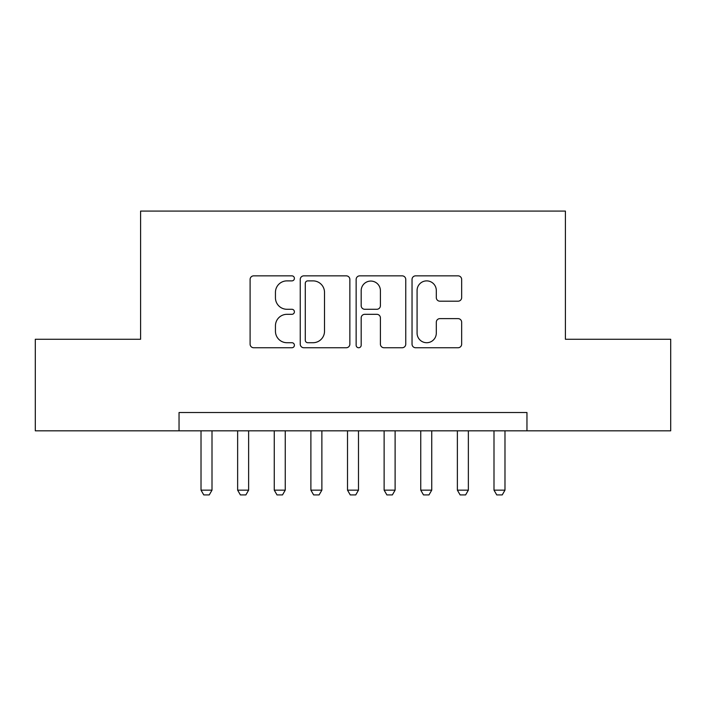 <?xml version="1.0" encoding="UTF-8"?>
<svg xmlns="http://www.w3.org/2000/svg" width="706" height="706" viewBox="0 0 706 706"><rect width="100%" height="100%" fill="white"/><g stroke="black" fill="none" stroke-linecap="round" stroke-linejoin="round"><path stroke-width="1.06" d="M294.402 278.367A2.515 2.515 0 0 0 291.887 275.852L253.692 275.852A3.592 3.592 0 0 0 250.1 279.444L250.1 344.149A3.592 3.592 0 0 0 253.692 347.749L291.887 347.749A2.515 2.515 0 0 0 294.402 345.234A2.515 2.515 0 0 0 291.887 342.719L286.945 342.719A11.499 11.499 0 0 1 275.446 331.211L275.446 325.819A11.499 11.499 0 0 1 286.945 314.32L291.887 314.32A2.515 2.515 0 0 0 294.402 311.796A2.515 2.515 0 0 0 291.887 309.281L286.945 309.281A11.499 11.499 0 0 1 275.446 297.782L275.446 292.39A11.499 11.499 0 0 1 286.945 280.882L291.887 280.882A2.515 2.515 0 0 0 294.402 278.367M458.053 301.197A3.592 3.592 0 0 0 461.653 297.597L461.653 279.444A3.592 3.592 0 0 0 458.053 275.852L415.64 275.852A3.592 3.592 0 0 0 412.039 279.444L412.039 344.149A3.592 3.592 0 0 0 415.64 347.749L458.053 347.749A3.592 3.592 0 0 0 461.653 344.149L461.653 322.227A3.592 3.592 0 0 0 458.053 318.627L439.9 318.627A3.592 3.592 0 0 0 436.308 322.227L436.308 333.1A9.619 9.619 0 0 1 426.689 342.719A9.619 9.619 0 0 1 417.078 333.1L417.078 290.501A9.619 9.619 0 0 1 426.689 280.882A9.619 9.619 0 0 1 436.308 290.501L436.308 297.597A3.592 3.592 0 0 0 439.9 301.197L458.053 301.197M179.042 430.819L35.3 430.819L35.3 339.268L140.591 339.268L140.591 211.085L565.409 211.085L565.409 339.268L670.7 339.268L670.7 430.819L526.958 430.819L526.958 412.516L179.042 412.516L179.042 430.819L526.958 430.819M349.858 279.444A3.592 3.592 0 0 0 346.258 275.852L303.845 275.852A3.592 3.592 0 0 0 300.244 279.444L300.244 344.149A3.592 3.592 0 0 0 303.845 347.749L346.258 347.749A3.592 3.592 0 0 0 349.858 344.149L349.858 279.444M359.742 275.852L402.155 275.852A3.592 3.592 0 0 1 405.756 279.444L405.756 344.149A3.592 3.592 0 0 1 402.155 347.749L384.002 347.749A3.592 3.592 0 0 1 380.41 344.149L380.41 317.912A3.592 3.592 0 0 0 376.819 314.32L364.773 314.32A3.592 3.592 0 0 0 361.181 317.912L361.181 345.234A2.515 2.515 0 0 1 358.666 347.749A2.515 2.515 0 0 1 356.142 345.234L356.142 279.444A3.592 3.592 0 0 1 359.742 275.852M307.798 280.882A2.515 2.515 0 0 0 305.283 283.397L305.283 340.195A2.515 2.515 0 0 0 307.798 342.719L313.005 342.719A11.499 11.499 0 0 0 324.513 331.211L324.513 292.39A11.499 11.499 0 0 0 313.005 280.882L307.798 280.882M380.41 290.678A9.619 9.619 0 0 0 370.791 281.067A9.619 9.619 0 0 0 361.181 290.678L361.181 305.689A3.592 3.592 0 0 0 364.773 309.281L376.819 309.281A3.592 3.592 0 0 0 380.41 305.689L380.41 290.678M201.016 430.819L201.016 490.149L212.003 490.149L212.003 430.819M212.003 490.149L209.258 494.915L203.76 494.915L201.016 490.149M237.64 430.819L237.64 490.149L248.627 490.149L248.627 430.819M248.627 490.149L245.882 494.915L240.384 494.915L237.64 490.149M274.263 430.819L274.263 490.149L285.25 490.149L285.25 430.819M285.25 490.149L282.506 494.915L277.008 494.915L274.263 490.149M310.887 430.819L310.887 490.149L321.874 490.149L321.874 430.819M321.874 490.149L319.121 494.915L313.632 494.915L310.887 490.149M347.511 430.819L347.511 490.149L358.489 490.149L358.489 430.819M358.489 490.149L355.745 494.915L350.255 494.915L347.511 490.149M384.126 430.819L384.126 490.149L395.113 490.149L395.113 430.819M395.113 490.149L392.368 494.915L386.879 494.915L384.126 490.149M420.75 430.819L420.75 490.149L431.737 490.149L431.737 430.819M431.737 490.149L428.992 494.915L423.494 494.915L420.75 490.149M457.373 430.819L457.373 490.149L468.36 490.149L468.36 430.819M468.36 490.149L465.616 494.915L460.118 494.915L457.373 490.149M493.997 430.819L493.997 490.149L504.984 490.149L504.984 430.819M504.984 490.149L502.24 494.915L496.742 494.915L493.997 490.149"/></g></svg>
